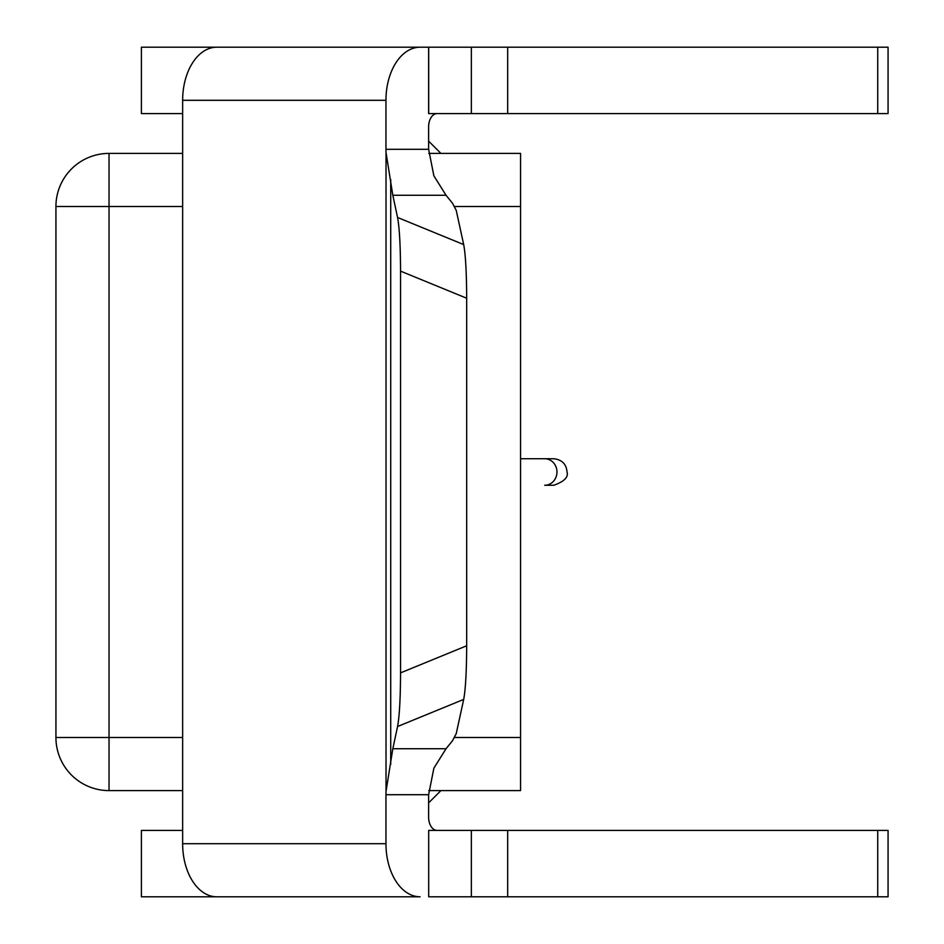 <?xml version="1.0" encoding="UTF-8"?>
<svg xmlns="http://www.w3.org/2000/svg" width="944" height="944" viewBox="0 0 944 944"><rect width="100%" height="100%" fill="white"/><g stroke="black" fill="none" stroke-linecap="round" stroke-linejoin="round"><path stroke-width="1.42" d="M877.731 896.8L888.068 896.8L888.068 830.425L428.694 830.425L428.694 896.8L877.731 896.8L877.731 830.425M255.057 896.8L240.059 896.8M255.057 47.2L240.059 47.2M385.954 149.294A53.1 40.675 -90 0 0 386.025 152.539L392.822 195.278L446.052 195.278L433.874 175.844L428.623 149.294L385.954 149.294L385.954 100.3A53.1 34.137 -90 0 1 420.092 47.2L888.068 47.2L888.068 113.575L428.623 113.575L428.623 47.2L361.257 47.2M428.623 794.706L433.874 768.156L446.052 748.722L392.822 748.722L386.025 791.461A53.1 40.675 -90 0 0 385.954 794.706L428.623 794.706L428.623 817.15A13.275 8.531 90 0 0 437.155 830.425M466.678 298.221C466.572 272.698 465.581 254.821 463.693 244.579L397.566 217.474C399.454 227.716 400.457 245.605 400.551 271.129L466.678 298.221L466.678 645.779L400.551 672.871C400.457 698.395 399.454 716.284 397.566 726.526L463.693 699.421C465.581 689.179 466.572 671.302 466.678 645.779M420.092 47.2L216.778 47.2A53.1 34.137 90 0 0 182.64 100.3L182.64 843.7A53.1 34.137 90 0 0 216.778 896.8L420.092 896.8A53.1 34.137 -90 0 1 385.954 843.7L385.954 794.706M437.155 113.575A13.275 8.531 90 0 0 428.623 126.85L428.623 149.294M182.64 206.5L109.032 206.5L109.032 153.4A53.1 53.1 0 0 0 55.932 206.5L55.932 737.5A53.1 53.1 0 0 0 109.032 790.6A53.1 53.1 0 0 1 55.932 737.5L109.032 737.5L109.032 206.5L55.932 206.5A53.1 53.1 0 0 1 109.032 153.4L182.64 153.4M428.623 802.884L440.907 790.6M361.257 896.8L420.092 896.8M428.694 47.2L428.694 113.575M400.551 672.871L400.551 271.129M446.052 195.278L452.518 203.255L456.235 210.382L463.693 244.579M463.693 699.421L456.235 733.618L452.518 740.745L446.052 748.722M182.64 830.425L141.399 830.425L141.399 896.8L233.841 896.8M428.694 896.8L428.694 830.425M182.64 113.575L141.399 113.575L141.399 47.2L233.841 47.2M397.566 217.474L392.822 195.278M392.822 748.722L397.566 726.526M428.741 790.6L520.557 790.6L520.557 153.4L428.741 153.4M182.64 790.6L109.032 790.6L109.032 737.5L182.64 737.5M544.7 458.725A13.275 12.272 90 0 1 556.972 472A13.275 12.272 90 0 1 544.7 485.275L553.75 485.275C564.182 481.57 568.607 477.145 567.025 472C566.376 464.082 561.951 459.657 553.75 458.725L520.557 458.725M877.731 113.575L877.731 47.2M182.64 100.3L385.954 100.3M385.954 843.7L182.64 843.7M507.683 113.575L507.683 47.2M390.722 179.584L390.722 764.416M386.025 152.539L386.025 791.461M471.363 113.575L471.363 47.2M507.683 830.425L507.683 896.8M471.363 830.425L471.363 896.8M520.557 737.5L454.501 737.5M520.557 206.5L454.501 206.5M428.623 141.116L440.907 153.4"/></g></svg>
